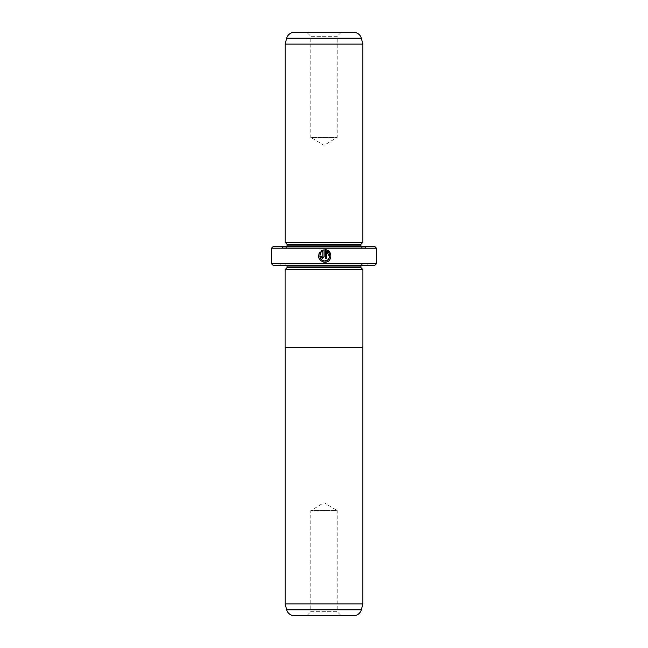 <?xml version="1.0" encoding="UTF-8"?>
<svg xmlns="http://www.w3.org/2000/svg" width="648" height="648" viewBox="0 0 648 648"><rect width="100%" height="100%" fill="white"/><g stroke="black" fill="none" stroke-linecap="round" stroke-linejoin="round"><path stroke-width="0.49" stroke-dasharray="3.24 2.43" d="M362.88 347.328L285.12 347.328L362.88 347.328M306.893 615.6L310.781 611.712L337.219 611.712L337.219 510.624L310.781 510.624L337.219 510.624L324 502.678L310.781 510.624L310.781 611.712L337.219 611.712L341.107 615.6L306.893 615.6L341.107 615.6M324.753 260.982C320.136 259.913 318.824 257.224 320.801 252.914L319.918 252.023L319.01 253.522M327.038 261.8L330.658 253.935M322.591 251.473L322.882 256.608L322.25 257.232L320.379 256.608L322.25 258.479L324.13 256.608L324.13 249.764L322.356 250.209M341.107 32.4L337.219 36.288L310.781 36.288L310.781 137.376L337.219 137.376L310.781 137.376L324 145.322L337.219 137.376L337.219 36.288L310.781 36.288L306.893 32.4L341.107 32.4L306.893 32.4M362.88 269.568L285.12 269.568L362.88 269.568M285.12 264.125L362.88 264.125L285.12 264.125A1.944 1.944 0 0 1 287.024 265.68M362.88 264.125A1.944 1.944 0 0 0 360.976 265.68M281.232 265.68L366.768 265.68L281.232 265.68L279.677 264.125L368.323 264.125L279.677 264.125M366.768 265.68L368.323 264.125M287.024 246.24A1.944 1.944 0 0 1 285.12 247.795L362.88 247.795L285.12 247.795M360.976 246.24A1.944 1.944 0 0 0 362.88 247.795M282.787 247.795L365.213 247.795L282.787 247.795L281.232 246.24L366.768 246.24L281.232 246.24M365.213 247.795L366.768 246.24M374.544 246.24L273.456 246.24M273.456 265.68L374.544 265.68M376.488 263.736L271.512 263.736M271.512 248.184L376.488 248.184M360.936 244.296L287.064 244.296M362.88 242.352L285.12 242.352M353.792 32.4L294.208 32.4M362.88 44.064L285.12 44.064M360.936 267.624L287.064 267.624M320.801 251.141L321.91 251.87M319.1 258.657L323.012 261.986M325.377 249.764L325.377 258.479L326.632 258.479L326.632 251.343M285.096 347.328L362.904 347.328M285.096 269.568L362.904 269.568M294.208 615.6L353.792 615.6M362.88 603.936L285.12 603.936M360.936 266.069L287.064 266.069M360.936 245.851L287.064 245.851M286.7 38.167L361.301 38.167M361.301 609.833L286.7 609.833"/><path stroke-width="0.97" d="M286.7 609.833L361.301 609.833A7.776 7.776 0 0 1 353.792 615.6L294.208 615.6A7.776 7.776 0 0 1 286.7 609.833L285.12 603.936L362.88 603.936L362.88 347.328M285.12 603.936L285.12 347.328M361.301 609.833L362.88 603.936M362.904 269.568L285.096 269.568L285.096 347.328L362.904 347.328L362.904 269.568M323.012 261.986L324.753 262.229C318.905 260.844 317.293 257.442 319.918 252.023L320.801 252.914C318.816 257.224 320.136 259.913 324.753 260.982C330.051 261.29 331.663 253.06 326.632 251.343L326.632 258.479L325.377 258.479L325.377 249.764C333.048 250.128 332.424 262.634 324.753 262.229L327.038 261.8M330.658 253.935L329.5 251.918L327.661 250.444L325.377 249.764M322.882 256.608L322.25 257.232L321.627 256.608L322.25 257.232L322.882 256.608L322.882 251.343L321.692 252.031L320.801 251.141L324.13 249.764L324.13 256.608L322.25 258.479L320.379 256.608L321.627 256.608M285.12 269.568L287.064 267.624L360.936 267.624L362.88 269.568M360.936 267.624L360.936 266.069A1.944 1.944 0 0 1 360.976 265.68M287.064 267.624L287.064 266.069L360.936 266.069M285.12 242.352L362.88 242.352L362.88 44.064L285.12 44.064L285.12 242.352L287.064 244.296L360.936 244.296L362.88 242.352M362.88 44.064L361.301 38.167A7.776 7.776 0 0 0 353.792 32.4L294.208 32.4A7.776 7.776 0 0 0 286.7 38.167L285.12 44.064M287.064 244.296L287.064 245.851L360.936 245.851L360.936 244.296M376.488 263.736L374.544 265.68L273.456 265.68L271.512 263.736L376.488 263.736L376.488 248.184L271.512 248.184L273.456 246.24L374.544 246.24L376.488 248.184M271.512 263.736L271.512 248.184M321.692 252.031L322.882 251.343M322.356 250.209L320.801 251.141M319.01 253.522L318.581 256.981M318.589 257.005L319.1 258.657M326.632 251.343L329.662 256.932L327.937 259.84L324.753 260.982M361.301 38.167L286.7 38.167"/></g></svg>
